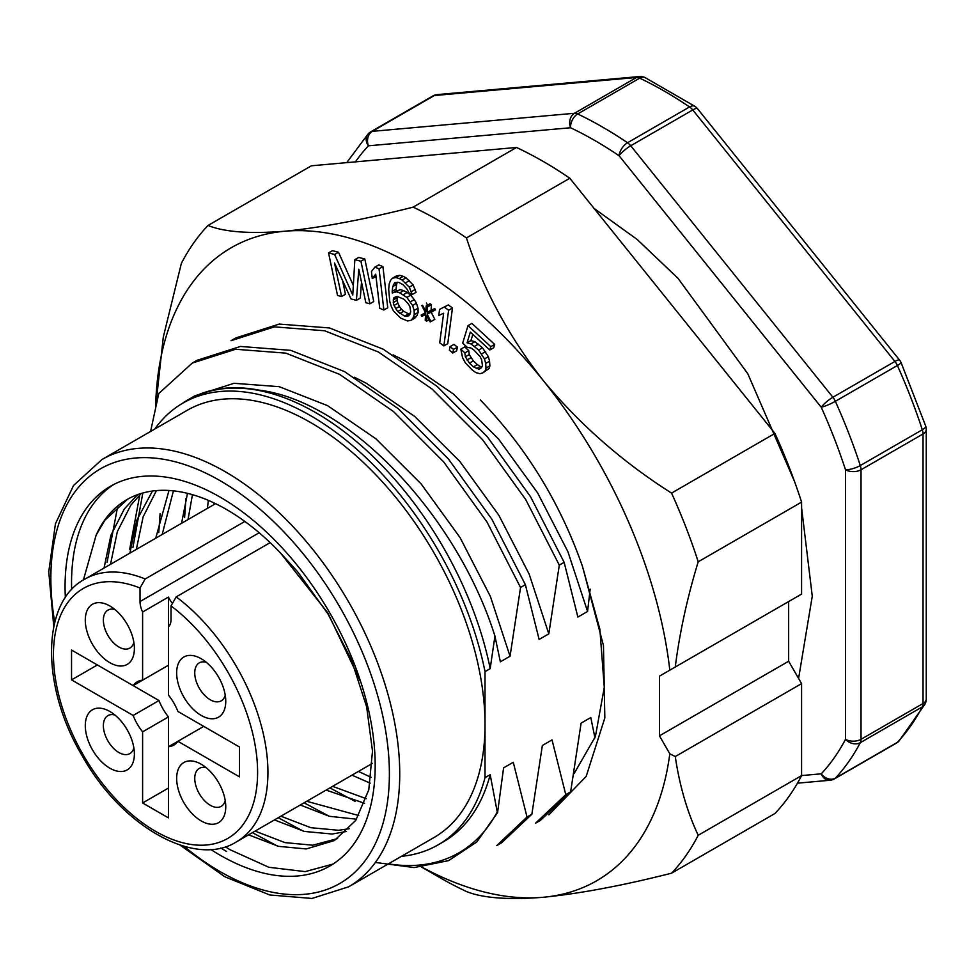 <?xml version="1.0" encoding="UTF-8"?>
<svg xmlns="http://www.w3.org/2000/svg" width="975" height="975" viewBox="0 0 975 975"><rect width="100%" height="100%" fill="white"/><g stroke="black" fill="none" stroke-linecap="round" stroke-linejoin="round"><path stroke-width="1.46" d="M225.237 695.126A21.925 12.663 60 0 1 221.215 700.842A21.925 12.663 60 0 1 204.311 694.968A21.925 12.663 60 0 1 194.744 672.908A21.925 12.663 60 0 1 199.29 662.866A21.925 12.663 60 0 1 206.249 662.257M225.761 701.257A34.722 20.048 60 0 1 201.203 715.431A34.722 20.048 60 0 1 176.658 672.908A34.722 20.048 60 0 1 201.203 658.734A34.722 20.048 60 0 1 225.761 701.257M225.237 800.621A21.925 12.663 60 0 1 221.215 806.349A21.925 12.663 60 0 1 210.247 805.265A21.925 12.663 60 0 1 195.926 785.935A21.925 12.663 60 0 1 199.29 768.373A21.925 12.663 60 0 1 206.249 767.752M201.203 820.926A34.722 20.048 60 0 1 176.658 778.403A34.722 20.048 60 0 1 201.203 764.229A34.722 20.048 60 0 1 225.761 806.752A34.722 20.048 60 0 1 201.203 820.926M133.868 747.874A21.925 12.663 60 0 1 129.846 753.602A21.925 12.663 60 0 1 112.954 747.727A21.925 12.663 60 0 1 103.374 725.656A21.925 12.663 60 0 1 107.92 715.613A21.925 12.663 60 0 1 114.892 715.004M85.288 725.656A34.722 20.048 60 0 1 109.846 711.482A34.722 20.048 60 0 1 134.392 754.004A34.722 20.048 60 0 1 109.846 768.178A34.722 20.048 60 0 1 85.288 725.656M109.846 605.987L109.846 605.987A34.722 20.048 60 0 1 134.392 648.509A34.722 20.048 60 0 1 109.846 662.683A34.722 20.048 60 0 1 85.288 620.161A34.722 20.048 60 0 1 109.846 605.987M244.847 521.442L145.19 578.979L140.022 587.998L140.022 601.551A18.269 10.554 -120 0 0 142.606 611.995L142.606 680.148A36.55 21.097 -120 0 0 137.256 681.805A36.55 21.097 -120 0 0 133.148 685.62L71.541 650.045L71.541 679.88L133.148 715.455A36.55 21.097 -120 0 0 142.606 731.835L142.606 802.973L168.443 817.891L168.443 746.753A36.55 21.097 -120 0 0 173.794 745.107A36.55 21.097 -120 0 0 177.901 741.293L239.509 776.868L239.509 747.021L177.901 711.457A36.55 21.097 -120 0 0 168.443 695.078L168.443 626.913A18.269 10.554 -120 0 0 171.027 619.454L171.027 605.902L176.195 596.883A151.673 87.567 60 0 1 262.482 730.275A151.673 87.567 60 0 1 236.523 841.815L372.389 763.376M270.148 542.636L176.195 596.883M142.606 611.995L168.443 597.078A18.269 10.554 -120 0 0 171.746 602.55M133.868 642.379A21.925 12.663 60 0 1 129.846 648.095A21.925 12.663 60 0 1 118.889 647.01A21.925 12.663 60 0 1 104.557 627.693A21.925 12.663 60 0 1 107.92 610.118A21.925 12.663 60 0 1 114.892 609.497M168.443 665.23L142.606 680.148M168.443 597.078L168.443 626.913M158.986 670.69L133.148 685.62M71.541 679.88L97.378 664.962L158.986 700.537A36.55 21.097 -120 0 0 168.443 716.918L168.443 746.753L203.751 726.375L239.509 747.021M168.443 788.056L142.606 802.973M168.443 716.918L142.606 731.835M158.986 700.537L133.148 715.455M375.387 862.461L414.192 867.567L448.549 860.645L476.787 841.998L497.579 812.602L497.238 811.895A272.391 157.267 60 0 1 388.403 863.862M564.147 562.319L559.297 565.122L525.696 499.529L482.43 439.518L432.193 389.135L378.41 352.012L324.626 330.757L274.402 326.881L231.038 340.689L235.889 337.898L279.252 324.078L329.477 327.966L383.26 349.221L437.044 386.332L487.281 436.727L530.546 496.726L564.147 562.319L577.883 617.065L587.572 611.471L590.155 589.144M192.27 363.078L197.121 360.275L240.484 346.454L290.708 350.342L344.504 371.597L398.288 408.72L448.512 459.103L491.778 519.102L525.391 584.695L520.54 587.498L486.927 521.905L443.662 461.906L393.437 411.511L339.653 374.4L285.87 353.145L235.633 349.257L192.27 363.078L158.767 393.534L150.589 431.462M531.862 814.235L527.012 817.026L496.714 845.63L501.564 842.827L531.862 814.235L542.356 745.497L552.033 739.903L565.78 794.649L535.482 823.253L540.333 820.45L570.631 791.846L565.78 794.649M401.444 856.318A255.097 147.274 -120 0 0 438.128 844.85A255.097 147.274 -120 0 0 485.014 777.672L490.181 774.686L497.238 811.895M53.771 626.438L48.75 571.777L55.441 523.77L73.539 485.477L101.948 459.53A246.687 142.423 60 0 1 292.049 525.622A246.687 142.423 60 0 1 399.738 773.882A246.687 142.423 60 0 1 348.636 886.811L433.924 837.574A246.687 142.423 -120 0 0 485.014 724.644L485.014 777.672M570.631 791.846L581.112 723.121L590.801 717.527L594.945 737.88M497.579 812.602L503.587 767.873L513.277 762.279L527.012 817.026M182.154 403.528A255.389 147.444 60 0 1 188.175 399.713A255.389 147.444 60 0 1 258.863 390.11C348.77 400.847 457.214 515.872 494.934 636.09L500.358 661.83L510.047 656.236L520.54 587.498M188.175 399.713L195 395.765L234.012 383.297L279.179 386.673L327.539 405.624L375.887 438.774L421.054 483.819L460.078 537.627L490.388 596.444L510.047 656.236M525.391 584.695L539.126 639.442L548.803 633.86L559.297 565.122M354.4 377.24L366.295 383.236L414.655 416.398L459.822 461.443L498.834 515.239L529.145 574.068L548.803 633.86M393.157 354.863L405.064 360.86L453.412 394.022L498.578 439.067L537.603 492.862L567.913 551.692L587.572 611.471M494.934 636.09L490.181 668.631A255.097 147.274 60 0 0 362.81 447.062A255.097 147.274 60 0 0 188.199 400.03L183.032 403.016A255.097 147.274 -120 0 0 154.757 429.049M490.181 774.686A255.097 147.274 60 0 1 443.296 841.876L438.128 844.85M183.032 403.016A255.097 147.274 -120 0 1 357.642 450.036A255.097 147.274 -120 0 1 485.014 671.617L490.181 668.631M184.592 517.615L185.933 498.639M158.754 532.569L160.095 513.557M355.046 801.34L329.928 787.898M132.917 547.45L142.838 492.984M329.197 816.258L304.078 802.815M129.687 549.315L139.998 493.825M107.067 562.404L117.78 505.928M303.359 831.175L278.241 817.733M277.522 846.093L252.403 832.65M333.011 864.069L305.187 871.613L268.868 867.287L229.82 849.603L225.274 846.751M71.65 589.692A219.277 126.604 60 0 1 71.541 582.904A219.277 126.604 60 0 1 113.77 484.465M210.697 849.42A219.277 126.604 -120 0 0 329.769 866.056A219.277 126.604 -120 0 0 329.769 612.861A219.277 126.604 -120 0 0 110.492 486.257A219.277 126.604 -120 0 0 65.069 586.633A219.277 126.604 -120 0 0 65.362 597.687M226.59 851.467A219.277 126.604 60 0 1 220.764 847.982M485.014 671.617L485.014 724.644A246.687 142.423 -120 0 0 377.325 476.385A246.687 142.423 -120 0 0 187.237 410.292L101.948 459.53M801.584 775.576L821.255 773.821A10.969 8.641 84.9 0 0 829.993 780.268A10.969 10.969 0 0 0 834.49 778.842A10.969 6.325 -120 0 0 835.356 778.148A10.969 8.812 -136.9 0 1 821.255 773.821A391.048 225.773 -120 0 0 845.508 739.318A10.969 8.409 27.7 0 0 860.291 742.682A10.969 6.325 -120 0 0 861.023 739.318L861.023 469.767A10.969 6.325 -120 0 0 860.291 465.562A10.969 3.071 161.9 0 1 845.508 469.767A391.048 225.773 -120 0 0 821.255 407.258A10.969 1.548 -24.2 0 0 835.356 401.31L897.378 365.503A10.969 1.548 -24.2 0 0 901.034 362.481A10.969 10.969 0 0 0 899.584 360.104A10.969 2.316 141.2 0 0 894.916 361.457L692.75 109.956A10.969 2.316 -38.8 0 1 697.418 108.603A10.969 10.969 0 0 0 695.029 106.409A10.969 5.752 124.2 0 0 689.544 106.945A402.017 232.099 -120 0 0 639.685 78.158A10.969 6.862 -64.6 0 1 645.072 77.573A10.969 10.969 0 0 0 639.393 76.55A10.969 8.641 84.9 0 0 636.492 77.476L434.326 95.538A10.969 8.641 -95.1 0 1 437.227 94.612A10.969 10.969 0 0 0 432.717 96.037A10.969 6.325 60 0 1 434.326 95.538L372.304 131.345A10.969 6.325 -120 0 0 370.695 131.844A10.969 10.969 0 0 0 368.172 133.855A10.969 8.812 43.1 0 0 368.428 145.811A10.969 8.641 -95.1 0 1 372.304 131.345L574.47 113.283A10.969 8.641 84.9 0 0 570.594 127.749L368.428 145.811A391.048 225.773 -120 0 0 355.412 161.862M925.702 426.075A10.969 3.071 161.9 0 1 922.313 429.756A402.017 232.099 -120 0 0 897.378 365.503A10.969 6.325 60 0 0 894.916 361.457L832.894 397.264A10.969 2.316 141.2 0 0 821.255 407.258L619.088 155.756A10.969 2.316 -38.8 0 1 630.727 145.762L692.75 109.956A10.969 6.325 60 0 0 689.544 106.945L627.522 142.752A402.017 232.099 -120 0 0 577.663 113.965L639.685 78.158A10.969 6.325 60 0 0 636.492 77.476L574.47 113.283A10.969 6.325 -120 0 1 577.663 113.965A10.969 6.862 -64.6 0 0 570.594 127.749A391.048 225.773 -120 0 1 619.088 155.756A10.969 5.752 124.2 0 1 627.522 142.752A10.969 6.325 -120 0 1 630.727 145.762L832.894 397.264A10.969 6.325 -120 0 1 835.356 401.31A402.017 232.099 -120 0 1 860.291 465.562L922.313 429.756A10.969 6.325 60 0 1 923.045 433.96A10.969 6.325 -0 0 0 926.25 429.475A10.969 10.969 0 0 0 925.702 426.075L901.034 362.481M922.313 706.875A10.969 8.409 27.7 0 0 924.995 704.133L924.995 704.133A10.969 10.969 0 0 0 926.25 699.038A10.969 6.325 180 0 1 923.045 703.511L923.045 433.96L861.023 469.767A10.969 6.325 0 0 1 845.508 469.767L845.508 739.318A10.969 6.325 180 0 0 861.023 739.318L923.045 703.511A10.969 6.325 60 0 1 922.313 706.875A402.017 232.099 -120 0 1 897.378 742.341A10.969 6.325 60 0 1 896.513 743.035A10.969 10.969 0 0 0 899.047 741.024A10.969 8.812 -136.9 0 1 897.378 742.341L835.356 778.148A402.017 232.099 -120 0 0 860.291 742.682L922.313 706.875M360.896 682.354L327.807 612.873L280.556 553.081A199.509 115.184 60 0 0 126.835 499.651A199.509 115.184 60 0 0 96.147 535.092L104.959 520.126L127.627 499.2M337.594 838.573L312.743 845.203L284.993 842.619L255.072 831.114M110.492 564.318L117.353 531.582L130.796 505.208L141.192 493.46M349.135 828.726L338.581 830.286L310.842 827.702L280.91 816.197M136.342 549.4L143.118 516.872L156.427 490.596M358.763 815.563L306.747 801.279M162.179 534.483L173.428 490.839M366.247 798.696L332.597 786.35M188.029 519.565L192.465 494.666M371.134 777.307L358.434 771.432M213.866 504.636L214.037 502.929M280.556 553.081L297.655 571.764L327.953 613.897L351.451 659.965L366.624 706.765L372.499 751.079L368.769 789.848L355.753 820.377L334.413 840.547L306.272 848.945L278.533 846.349L248.601 834.844M104.032 568.059L110.882 535.324L124.337 508.938L137.646 494.63M346.418 831.504L332.122 834.027L304.371 831.431L274.438 819.926M129.87 553.13L136.719 520.394L152.453 491.034M356.545 819.195L329.416 816.319L300.288 805.009M155.708 538.212L168.992 490.474M364.601 803.303L326.125 790.091M181.557 523.295L187.493 493.338M370.195 783.157L351.963 775.174M207.395 508.377L208.358 500.37M96.147 535.092L83.399 579.991M478.798 369.172L473.484 366.856L469.462 363.151L465.38 356.801L464.868 352.877L460.846 349.16L462.552 357.63L465.294 362.749L472.461 370.22L476.019 372.645L479.992 373.717L482.82 372.889L485.184 370.768L486.001 368.075L485.684 363.468L484.49 358.922L478.615 350.049L471.035 343.919L467.062 342.834L470.34 332.085L489.791 350.025L490.815 346.661L468.012 325.626L462.686 343.102L467.378 347.441L470.681 347.892L473.558 349.696L480.066 356.558L481.662 359.763L482.442 365.649L480.748 368.392L478.798 369.172L481.431 367.648M476.373 368.66L480.248 366.429L482.089 366.819M473.484 366.856L477.36 364.626L480.248 366.429M469.462 363.151L473.338 360.908L469.268 354.559L468.743 350.634L464.722 346.917L460.846 349.16M477.36 364.626L473.338 360.908M466.988 359.994L470.864 357.764M465.38 356.801L469.268 354.559M464.868 352.877L468.743 350.634M482.82 372.889L489.06 368.526L489.877 365.832L489.56 361.237L488.378 356.692L482.491 347.807L474.91 341.677L470.937 340.604L472.838 334.376M485.184 370.768L489.06 368.526M486.001 368.075L489.877 365.832M485.684 363.468L489.56 361.237M484.49 358.922L488.378 356.692M481.76 353.815L485.635 351.573M478.615 350.049L482.491 347.807M474.581 346.332L478.469 344.102M471.035 343.919L474.91 341.677M467.062 342.834L470.937 340.604M489.791 350.025L493.667 347.783L494.691 344.431L471.888 323.383L468.012 325.626M490.815 346.661L494.691 344.431M450.084 346.612L453.509 349.379L452.814 353.023L449.378 350.257L450.084 346.612L453.96 344.37L457.385 347.149L453.509 349.379M452.814 353.023L456.69 350.793L457.385 347.149M444.442 307.162L448.597 310.245L443.869 345.918L439.713 342.834L443.637 313.231L438.774 315.461L439.579 309.392L448.317 304.919L439.579 309.392M443.869 345.918L447.744 343.675L452.473 308.002L448.597 310.245M452.473 308.002L448.317 304.919M426.599 321.177L425.21 320.251L425.575 314.706L421.822 316.351L421.176 315.096L425.685 313.121L421.809 305.577L422.565 305.248L425.795 311.537L426.16 305.979L427.562 306.906L427.184 312.463L430.938 310.806L431.584 312.061L427.074 314.048L430.95 321.579L430.194 321.908L426.977 315.632L426.599 321.177L429.085 319.739M427.562 306.906L431.438 304.675L430.036 303.749L426.16 305.979M422.565 305.248L421.809 305.577M427.55 305.187L426.441 303.018M421.176 315.096L425.453 312.67M430.95 321.579L434.826 319.337L431.182 312.244M431.584 312.061L435.459 309.831L434.813 308.575L431.06 310.221L431.438 304.675M430.938 310.806L434.813 308.575M427.184 312.463L431.06 310.221M393.778 297.911L393.242 302.591L394.034 305.48L397.666 311.549L404.686 316.119L408.793 315.827L410.731 311.902L409.866 306.491L408.415 304.066L404.138 299.301L397.166 296.412L393.778 297.911L395.655 296.839M393.169 300.068L397.044 297.826L397.434 296.449M393.242 302.591L397.13 300.349L397.044 297.826M394.034 305.48L397.91 303.237L397.13 300.349M395.509 308.746L399.384 306.503L397.91 303.237M397.666 311.549L401.542 309.307L399.384 306.503M399.787 313.511L403.662 311.269L401.542 309.307M404.686 316.119L408.562 313.877L403.662 311.269M406.758 316.4L409.597 314.754M410.097 314.084L408.562 313.877M412.23 294.535L408.732 292.671L407.258 289.404L402.98 284.639L398.775 282.409L394.668 282.689L392.73 286.613L392.194 291.281L392.242 292.963L396.337 291.842L399.799 292.866L406.831 297.436L412.583 305.467L414.119 310.416L417.995 308.173L418.129 312.378L414.253 314.608L412.998 318.069L411.011 320.312L407.587 320.97L400.628 318.082L393.522 310.988L391.316 306.516L389.781 301.567L388.696 289.417L389.208 283.908L390.463 280.459L392.45 278.204L395.874 277.558L399.336 278.582L403.211 276.339L406.014 277.826L402.139 280.069L409.244 287.162L412.23 294.535L416.106 292.293L413.12 284.919L406.014 277.826M402.139 280.069L399.336 278.582M414.253 314.608L414.119 310.416M406.831 297.436L410.707 295.193L407.172 292.488L403.297 294.73M412.583 305.467L416.459 303.225L414.278 299.581L410.402 301.823M414.278 299.581L410.707 295.193M399.799 292.866L403.687 290.623L407.172 292.488M396.337 291.842L400.213 289.599L392.242 292.963M403.687 290.623L400.213 289.599M392.194 291.281L396.069 289.051L396.13 290.733M392.73 286.613L396.606 284.383L397.239 282.202L393.352 284.468M396.069 289.051L396.606 284.383M411.45 291.647L415.326 289.404M409.244 287.162L413.12 284.919M405.661 282.774L409.537 280.532M395.874 277.558L399.75 275.316L396.337 275.974L392.45 278.204M403.211 276.339L399.75 275.316M411.011 320.312L414.887 318.082L416.873 315.827L418.129 312.378M412.998 318.069L416.873 315.827M417.995 308.173L416.459 303.225M374.888 267.138L379.043 268.832L383.882 310.013L379.726 308.319L375.716 274.146L372.279 278.582L371.451 271.562L374.888 267.138L378.763 264.895L382.919 266.602L379.043 268.832M372.279 278.582L375.984 276.437M383.882 310.013L387.758 307.783L382.919 266.602M369.903 303.786L365.857 302.75L358.788 269.234L356.423 300.324L351.024 298.935L334.51 263.006L341.579 296.51L337.533 295.474L328.551 252.903L334.62 254.463L352.767 295.096L354.851 259.655L360.921 261.215L369.903 303.786L373.778 301.543L364.796 258.984L358.727 257.424L354.851 259.655M360.921 261.215L364.796 258.984M334.62 254.463L338.496 252.233L332.426 250.673L328.551 252.903M353.34 285.456L338.496 252.233M341.579 296.51L345.455 294.279L342.554 280.507M356.423 300.324L360.299 298.082L361.506 282.141M480.322 399.945C526.086 447.281 560.138 502.734 582.453 566.304L599.844 629.119L604.281 687.302L595.396 736.588L574.104 773.565M582.453 566.304L603.464 645.487L604.829 717.941L586.17 776.417L548.888 814.82M698.21 561.795C687.253 597.675 679.612 632.751 675.261 667.022L801.584 594.092L801.584 502.113L698.21 561.795A402.017 232.099 60 0 0 671.556 493.094C622.306 461.845 579.516 424.296 543.16 380.433A365.467 211.002 60 0 1 669.813 670.166L675.261 667.022M466.44 237.924C482.735 288.21 508.304 335.705 543.16 380.433A365.467 211.002 60 0 0 284.737 231.233C249.88 233.976 224.311 232.062 208.016 225.469A402.017 232.099 60 0 0 181.362 263.396L163.3 337.058L155.61 407.282A365.467 211.002 60 0 1 284.737 231.233C321.092 227.626 363.882 219.594 413.132 207.151A402.017 232.099 60 0 1 466.44 237.924L569.814 178.242A402.017 232.099 -120 0 0 516.506 147.469L413.132 207.151M659.453 735.832L659.453 676.15L788.653 601.551L788.653 661.233L659.453 735.832L669.813 753.797A365.467 211.002 60 0 1 543.16 897.28A365.467 211.002 60 0 1 421.919 867.116M669.813 753.797L675.261 756.551C679.612 785.801 687.253 812.041 698.21 835.283A402.017 232.099 60 0 1 671.556 873.198C622.355 885.653 579.552 893.673 543.16 897.28C508.304 900.023 482.735 898.109 466.44 891.516A402.017 232.099 60 0 1 439.786 877.573L421.712 867.141M669.813 670.166L659.453 676.15M801.584 502.113A402.017 232.099 -120 0 0 774.93 433.412L671.556 493.094M774.93 433.412L569.814 178.242M516.506 147.469L311.391 165.799L208.016 225.469M671.556 873.198L774.93 813.516A402.017 232.099 -120 0 0 801.584 775.6L698.21 835.283M675.261 756.551L801.584 683.621L801.584 775.6M801.584 683.621L788.653 661.233M171.027 605.902A144.361 83.35 60 0 1 241.215 826.971A144.361 83.35 60 0 1 69.834 728.02A144.361 83.35 60 0 1 140.022 587.998M236.523 841.815C195.134 868.189 121.619 826.776 81.973 755.43C40.402 685.547 41.498 601.709 84.862 579.126A151.673 87.567 60 0 1 145.19 578.979M259.179 532.752L140.022 601.551M54.734 622.269A239.375 138.206 60 0 1 202.008 471.364A239.375 138.206 60 0 1 389.391 773.882A239.375 138.206 60 0 1 184.104 846.337M84.862 579.126L215.56 503.661M348.636 886.811L311.963 898.45L269.758 894.977L224.835 876.769L180.009 845.081M926.25 699.038L926.25 429.475M829.993 780.268L797.453 783.169M834.49 778.842L896.513 743.035M924.995 704.133L899.047 741.024M899.584 360.104L697.418 108.603M695.029 106.409L645.072 77.573M639.393 76.55L437.227 94.612M370.695 131.844L432.717 96.037M368.172 133.855L346.734 162.642M798.586 678.442L812.273 596.212L801.584 507.719M794.442 481.284L747.788 373.717L677.942 278.253L637.15 239.448L594.031 208.382"/></g></svg>
